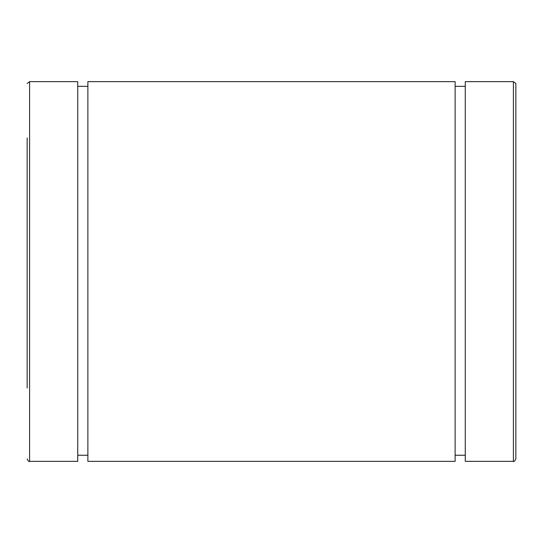 <?xml version="1.0" encoding="UTF-8"?>
<svg xmlns="http://www.w3.org/2000/svg" width="543" height="543" viewBox="0 0 543 543"><rect width="100%" height="100%" fill="white"/><g stroke="black" fill="none" stroke-linecap="round" stroke-linejoin="round"><path stroke-width="0.81" d="M27.15 137.949L27.15 388.048M515.85 83.52L515.85 458.91L515.85 83.52L513.406 81.647L465.27 81.647L513.406 81.647L513.406 461.353C513.888 462.045 514.703 461.231 515.85 458.91M29.593 81.647L29.593 461.353L77.73 461.353L77.73 81.647L29.593 81.647L27.15 83.52M87.871 86.337L77.73 86.337M455.129 81.647L87.871 81.647L87.871 461.353L455.129 461.353L455.129 81.647M465.27 86.337L455.129 86.337M465.27 81.647L465.27 461.353L513.406 461.353M29.593 461.353C29.112 462.045 28.297 461.231 27.15 458.91M77.73 455.244L87.871 455.244M455.129 455.244L465.27 455.244"/></g></svg>
